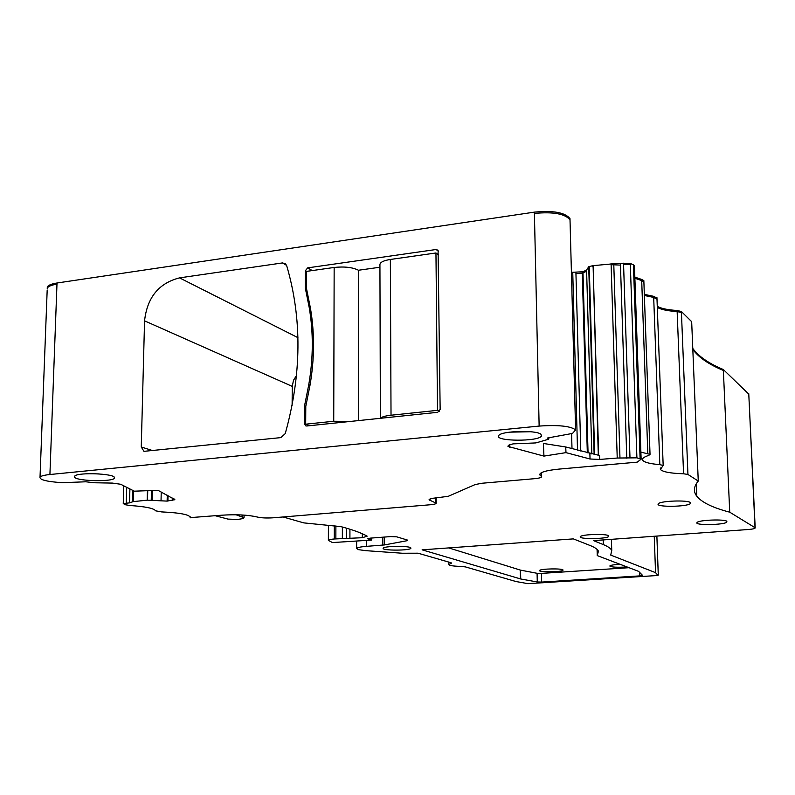 <?xml version="1.0" encoding="UTF-8"?>
<svg xmlns="http://www.w3.org/2000/svg" width="795" height="795" viewBox="0 0 795 795"><rect width="100%" height="100%" fill="white"/><g stroke="black" fill="none" stroke-linecap="round" stroke-linejoin="round"><path stroke-width="1.19" d="M562.92 570.343L563.009 569.945C562.184 568.326 540.997 568.723 539.636 570.393L539.517 570.562C538.523 572.34 561.161 572.122 562.92 570.343M654.245 536.257L655.547 572.648L610.719 555.089L611.753 550.428C610.789 548.441 607.986 546.493 603.335 544.595L593.537 540.62L748.025 529.53C752.964 529.122 755.349 528.536 755.19 527.791L729.731 512.189L723.321 369.516C708.802 363.494 698.626 356.458 692.773 348.419M658.24 574.05L658.061 575.471L655.547 572.648M620.06 564.291C614.704 564.569 611.365 565.066 610.043 565.762L609.815 566.03C611.564 567.232 617.298 567.541 627.026 566.944M530.583 431.735L509.456 432.162M99.166 473.929L89.994 473.671M450.646 562.631L450.656 563.605L448.837 564.619C449.423 565.573 453.239 566.169 460.305 566.388L465.353 566.885L515.935 581.523L527.959 583.659L658.061 575.471M450.656 563.605L451.57 563.089L450.924 562.711L418.051 553.201L402.27 553.24L365.621 550.647L358.555 549.663L356.637 548.56C356.955 547.596 360.215 546.861 366.406 546.354L366.406 540.401M283.09 516.969L303.75 522.881L340.976 526.648C352.732 529.778 361.467 532.948 367.181 536.168L362.351 537.718L334.288 538.98C330.571 539.288 328.603 539.755 328.375 540.361L332.439 542.568L371.633 540.073L367.608 538.752L370.162 538.145L390.743 536.585L396.814 536.854L407.438 540.073L406.851 540.749L384.422 544.943L366.406 546.354M371.633 540.073L371.633 538.036M215.346 515.746L227.976 519.105L237.099 519.423C241.322 519.046 243.638 518.469 244.035 517.704L236.026 514.763M383.14 548.262C381.56 550.726 410.27 550.716 410.896 548.262L410.876 547.954C410.2 545.698 383.707 545.936 383.17 548.212L383.14 548.262M658.429 503.603L658.031 504.209C657.276 507.25 686.532 506.812 690.219 503.732L690.318 502.529C687.576 499.936 661.281 500.83 658.429 503.603M697.275 522.275L696.808 522.871C696.311 525.425 722.923 524.948 726.65 522.335L726.869 521.281C724.533 519.075 700.266 519.89 697.275 522.275M608.652 536.555L608.741 535.84C607.122 533.644 582.357 534.25 580.41 536.526L580.191 536.844C579.118 539.308 606.088 539.03 608.652 536.555M144.561 320.852C147.155 297.479 158.811 283.159 179.531 277.872L282.424 262.936L285.445 263.761L286.697 265.709C302.18 318.557 301.693 374.534 285.236 433.633L280.824 437.618L143.945 451.341L141.262 446.999L144.561 320.852L292.262 386.39L293.484 380.328L296.515 375.469M292.262 386.39L292.113 405.331M306.741 426.001L305.608 425.802L304.425 423.695L304.545 405.838L305.787 406.364L309.99 385.327C314.542 358.823 314.691 333.105 310.428 308.172L306.512 288.625L305.29 287.929L305.399 270.658L307.695 267.865L436.077 249.501L438.075 250.286L440.152 409.405L437.697 412.307L306.741 426.001M304.425 423.695L309.434 425.722M541.435 436.107L540.968 434.299C536.267 429.767 500.323 430.96 498.674 435.69L498.574 435.869C495.355 441.454 538.374 441.672 541.435 436.107M436.147 497.869L436.197 503.175C436.087 503.881 434.14 504.408 430.363 504.755L273.092 517.803C266.494 518.221 261.158 517.952 257.103 516.989C248.129 514.882 236.344 514.285 221.735 515.2L190.273 517.625C189.965 514.703 180.386 512.795 161.524 511.901L155.611 510.827C153.972 508.343 145.495 506.574 130.171 505.531L125.322 504.746L123.255 503.553L129.525 502.877L129.913 488.945M190.134 516.68L190.114 517.883M547.606 437.995L572.509 433.414L575.61 429.906C570.601 426.07 558.448 424.788 539.139 426.08L49.916 474.516C44.47 475.082 41.171 475.927 40.028 477.06C39.372 479.802 46.786 481.681 62.288 482.684L85.81 481.79L94.535 482.764L112.373 483.092L120.691 484.264L134.305 491.181L157.967 490.296L174.83 499.608L167.129 501.108L147.502 500.154L147.741 490.674M507.945 446.144L508.581 445.279L513.004 443.878L535.88 442.914L548.351 439.307L548.878 438.91L548.391 437.498M590.039 459.003L565.98 452.633L565.722 446.969L599.539 455.505L599.659 459.43L590.039 459.003L589.88 453.478M539.775 474.148L539.795 474.923C539.517 472.379 545.877 470.441 558.865 469.11L637.153 462.163L641.128 459.232L636.904 457.831L617.228 458.039L599.659 459.43M539.795 474.923L541.643 476.563C541.723 477.497 539.407 478.202 534.697 478.67L482.088 483.241L475.142 484.562L448.291 496.299L436.306 497.859C431.596 498.306 429.181 498.962 429.042 499.846L436.197 503.175M114.42 477.378C113.347 473.631 79.54 472.24 74.978 475.788L74.462 477.139C76.678 481.422 115.454 481.989 114.53 477.755L114.42 477.378M640.879 452.116L650.032 454.362L648.799 455.386C643.731 457.016 641.704 458.655 642.738 460.315C644.487 462.412 650.181 463.853 659.83 464.638L663.169 465.472L660.387 469.457C662.801 471.922 670.523 473.363 683.571 473.78L687.933 474.456L698.258 481.055C693.697 486.5 693.2 491.539 696.768 496.169C701.786 502.42 712.777 507.767 729.731 512.189M129.525 502.877L133.192 501.615L147.502 500.154M687.933 474.456L681.394 311.531L691.67 321.677L698.258 481.055M634.281 266.564L634.43 265.679L633.426 264.854L630.286 263.413L613.76 263.751L619.971 458.168M507.955 446.402L543.939 456.101L543.402 443.461L565.722 446.969M565.98 452.633L543.939 456.101M547.616 438.204L548.421 438.661M306.512 288.625L306.622 271.373L334.158 267.458C344.513 266.375 352.622 267.309 358.485 270.25L358.525 420.585M305.29 287.929L309.205 307.496C313.469 332.459 313.309 358.217 308.748 384.77L304.545 405.838M350.973 421.38L333.731 421.251L305.678 424.192L305.787 406.364M570.035 220.742L569.985 218.605C565.046 212.484 553.181 210.327 534.379 212.136L57.021 283C51.685 283.835 48.455 285.127 47.312 286.896L47.233 288.913M613.76 263.751L592.742 265.679L588.717 266.752L586.581 270.012L582.954 271.771L571.406 272.327M643.662 281.46L643.841 280.615L641.664 279.442L634.847 277.107M656.958 298.095L653.649 296.316L644.328 294.379M681.394 311.531L677.101 310.457C668.138 309.98 661.519 308.619 657.266 306.373M748.781 394.111L723.321 369.516M448.748 547.914L520.556 570.144L520.725 578.979L422.115 549.842L573.354 538.891L590.168 545.519C594.799 547.367 597.552 549.246 598.426 551.183L597.254 555.596L597.075 549.395M520.556 570.144L537.082 573.294L541.465 573.394L541.663 582.079L639.856 575.888L642.529 575.351L638.584 571.347L597.254 555.596M541.663 582.079L537.271 581.98L537.082 573.294M520.725 578.979L537.271 581.98M541.465 573.394L629.014 567.7M379.94 267.229L358.485 270.25M380.606 418.279C381.769 416.898 385.247 415.884 391.021 415.228L437.508 410.339L435.958 252.979L438.572 254.867M380.378 418.299L379.93 264.536C380.229 262.211 383.707 260.522 390.365 259.458L435.958 252.979M437.508 410.339L439.466 411.323M603.196 539.924L603.335 544.595M658.26 574.368L656.879 536.069L658.25 574.437M382.842 545.131L382.812 537.181M384.422 544.943L384.392 537.062M406.851 540.749L406.851 539.894M368.065 539.04L368.065 538.463M334.288 538.98L334.317 525.783M335.858 538.861L335.887 525.922M342.357 538.682L342.377 527.025M346.67 538.752L346.69 528.238M349.919 538.672L349.929 529.212M362.281 533.743L362.351 537.718M242.117 516.472L242.137 514.981M151.239 500.025L151.467 490.535M152.113 500.045L152.352 490.505M161.027 500.93L161.236 492.035M167.129 501.108L167.268 495.245M167.894 501.079L168.013 495.643M172.555 500.512L172.614 498.097M173.966 500.085L173.996 498.833M541.067 472.886L541.147 476.116M430.065 498.972L430.075 500.611M435.332 497.948L435.372 502.569M634.877 278.25L641.704 280.585L647.816 453.607M643.9 282.285L641.704 280.585L641.664 279.442M644.367 295.482L653.689 297.419L659.83 464.638M656.998 299.198L653.689 297.419L653.649 296.316M657.306 307.456C661.569 309.692 668.178 311.044 677.141 311.521L683.571 473.78M133.192 501.615L133.49 490.763M147.184 500.184L147.423 490.694M126.286 502.997L126.723 487.325M748.82 394.996L755.031 527.661M692.813 349.403C698.666 357.422 708.842 364.438 723.361 370.45M681.434 312.594L677.141 311.521L677.101 310.457M634.49 266.842L633.466 266.027L640.094 458.715M634.509 267.428L641.128 459.232M617.228 458.039L611.117 264.695L620.458 265.093L626.788 458.228M636.904 457.831L630.326 264.586L623.568 264.367L629.988 457.741M598.665 455.346L593.13 266.782L598.307 455.287M594.68 454.581L589.284 267.667L588.757 267.925L594.133 454.462M588.052 452.981L582.993 272.923L586.621 271.175L591.838 453.955M580.777 451.023L575.948 273.659L582.288 273.083L587.316 452.782M509.635 444.644L509.684 447.317M571.436 273.48L572.778 273.559L577.518 450.149M571.605 433.563L571.993 448.658M570.065 221.984L570.015 219.877C565.066 213.766 553.201 211.619 534.409 213.428L539.139 426.08M569.985 218.605L575.61 429.906M141.262 446.999L153.028 450.715M282.424 262.936L286.568 265.351M179.531 277.872L297.936 337.656M306.622 271.373L305.399 270.658M309.205 307.496L310.428 308.172M308.748 384.77L309.99 385.327M436.077 249.501L438.502 251.26M312.246 270.578L307.695 267.865M47.312 286.896L47.263 288.058C48.425 286.279 51.655 284.988 56.972 284.153L49.916 474.516M40.028 477.06L47.183 290.076M56.972 284.153L57.021 283M534.409 213.428L534.379 212.136M572.778 273.559L572.748 272.407M582.288 273.083L582.248 271.93M575.948 273.659L575.918 272.506M586.621 271.175L586.581 270.012M582.993 272.923L582.954 271.771M589.284 267.667L589.244 266.504M588.757 267.925L588.717 266.752M593.13 266.782L593.09 265.619M592.782 266.842L592.742 265.679M611.117 264.695L611.077 263.523M620.458 265.093L620.418 263.92M630.326 264.586L630.286 263.413M623.568 264.367L623.528 263.195M633.466 266.027L633.426 264.854M748.642 394.35L748.602 393.475M520.278 570.085L520.447 578.919M639.856 575.888L639.746 572.48M333.731 421.251L334.158 267.458M391.021 415.228L390.365 259.458M611.405 539.338L611.753 550.428M696.46 488.736L696.331 489.859M696.589 491.837L696.39 490.326M448.807 562.095L448.837 564.549M328.375 540.361L328.424 525.266M244.035 517.495L244.075 515.1M541.554 472.618L541.643 476.563M114.122 477.03L114.53 477.755M643.841 280.615L650.032 454.362M642.678 458.705L642.738 460.315M656.938 297.608L663.169 465.472M660.337 467.937L660.387 469.457M190.293 516.949L190.273 517.625M132.298 501.864L132.606 490.316M123.255 503.553L123.752 485.825M356.637 548.56L356.637 541.027M748.761 393.674L755.19 527.791M696.261 483.767L696.768 496.169M548.848 437.359L548.878 438.91M634.43 265.679L634.47 266.812"/></g></svg>
